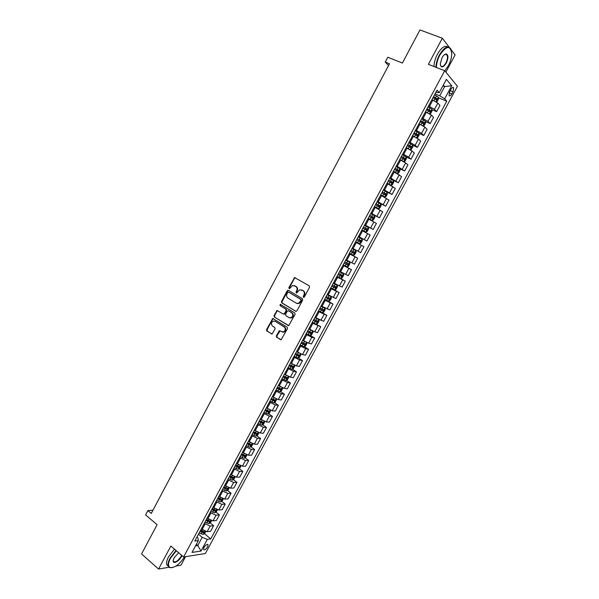 <?xml version="1.0" encoding="UTF-8"?>
<svg xmlns="http://www.w3.org/2000/svg" width="599" height="599" viewBox="0 0 599 599"><rect width="100%" height="100%" fill="white"/><g stroke="black" fill="none" stroke-linecap="round" stroke-linejoin="round"><path stroke-width="0.9" d="M303.438 297.329L304.329 297.014L309.556 287.235L309.264 285.85L294.596 277.562L288.808 287.775L289.452 288.778L292.537 285.476L295.734 286.389C297.141 287.46 297.448 288.92 296.655 290.785L295.981 292.042L296.64 293.053L299.702 289.751L302.974 290.672C304.397 291.743 304.704 293.218 303.91 295.097L303.229 296.355L303.438 297.329M207.628 546.887L208.093 544.82C207.119 543.959 205.749 544.828 203.982 547.426L203.518 549.493C204.499 550.346 205.869 549.478 207.628 546.887M276.341 335.844L276.618 337.237L281.193 339.768L287.483 328.529L287.198 327.136L272.777 318.473L266.548 329.615L266.825 330.992L272.111 333.995L275.091 328.933L274.814 327.548L272.523 326.103C270.875 324.216 271.137 322.539 273.301 321.071L275.098 321.266L284.143 326.934C285.813 328.799 285.573 330.483 283.424 331.981L279.336 330.775L276.341 335.844L276.865 335.987L277.142 337.372L280.482 339.7M449.205 47.231L442.332 38.231L419.966 29.95L402.386 63.03L387.785 57.234L385.232 62.071L389.485 63.771L151.248 513.455L147.878 510.603L145.594 514.915L157.095 524.709L141.559 553.955L158.578 569.05L169.09 567.238M442.332 38.231L428.375 64.34L444.69 70.719L183.594 556.98L170.872 546.048L158.578 569.05M295.644 311.33L296.909 310.888L302.697 300.069L302.405 298.684L288.448 290.35L287.198 290.8L281.5 301.514L281.777 302.884L295.988 311.443M295.075 314.325L288.748 325.609L274.29 316.961L274.013 315.591L277.023 310.514L283.245 314.018L284.495 313.584L286.12 310.537L285.843 309.159L280.033 305.602L280.25 304.277L294.783 312.933L295.075 314.325M175.994 566.048L180.98 565.186L185.563 556.666M445.843 72.127L455.083 54.928L451.242 49.897M450.897 89.363L449.752 91.49L449.055 95.503C449.752 96.394 450.68 95.877 451.863 93.961L453.001 91.849L453.698 87.828C453.009 86.937 452.08 87.447 450.897 89.363M444.69 70.719L457.441 86.263L205.352 553.521L183.594 556.98M435.885 92.336L439.232 92.658L437.038 90.179L194.795 541.047L198.381 540.568L197.88 537.872L196.929 537.071M439.232 92.658L446.397 79.345L451.736 85.739L444.683 98.828L439.726 95.788L435.054 93.878M438.378 97.749L446.772 101.194L444.683 98.828M446.772 101.194L210.758 538.905L207.321 539.362L201.032 551.043L192.002 552.435L198.381 540.568M152.962 510.221L147.878 510.603M385.232 62.071L388.541 65.553M442.901 85.844L444.69 86.563L443.35 84.998M439.726 95.788L444.69 86.563L451.736 85.739M196.337 544.364L197.76 545.554L202.192 537.31L198.464 534.211M210.144 522.882L213.596 525.69L210.578 531.291L207.149 531.702L201.257 529.014M213.596 525.69L210.182 526.072L204.289 523.369M215.917 512.1L219.406 514.9L216.381 520.516L212.982 520.868L207.089 518.157M219.406 514.9L216.022 515.215L210.129 512.497M221.705 501.288L225.231 504.081L222.199 509.712L218.83 509.996L212.944 507.263M225.231 504.081L221.885 504.328L215.992 501.595M227.508 490.446L231.079 493.232L228.039 498.877L224.7 499.094L218.807 496.346M231.079 493.232L227.755 493.411L221.87 490.656M233.318 479.574L236.942 482.352L233.887 488.013L230.585 488.163L224.692 485.4M236.942 482.352L233.647 482.465L227.762 479.687M239.151 468.665L242.82 471.435L239.757 477.118L236.485 477.193L230.593 474.415M242.82 471.435L239.563 471.48L233.67 468.695M244.998 457.733L248.712 460.496L245.642 466.187L242.4 466.202L236.508 463.401M248.712 460.496L245.485 460.474L239.593 457.666M250.861 446.764L254.62 449.52L251.55 455.233L248.338 455.18L242.445 452.365M254.62 449.52L251.43 449.43L245.538 446.607M256.731 435.773L260.55 438.52L257.465 444.248L254.29 444.121L248.39 441.291M260.55 438.52L257.39 438.363L251.49 435.518M262.624 424.743L266.495 427.484L263.403 433.227L260.258 433.032L254.358 430.179M266.495 427.484L263.365 427.259L257.473 424.392M268.532 413.684L272.455 416.417L269.355 422.175L266.241 421.913L260.34 419.045M272.455 416.417L269.355 416.125L263.463 413.243M274.454 402.588L278.43 405.321L275.323 411.101L272.238 410.764L266.345 407.874M278.43 405.321L275.368 404.954L269.468 402.056M280.384 391.469L284.428 394.194L281.305 399.99L278.258 399.585L272.365 396.68M284.428 394.194L281.395 393.76L275.495 390.84M286.337 380.313L290.433 383.038L287.31 388.841L284.293 388.369L278.4 385.442M290.433 383.038L287.438 382.529L281.545 379.594M292.305 369.126L296.46 371.844L293.33 377.669L290.35 377.123L284.45 374.18M296.46 371.844L293.503 371.268L287.602 368.31M298.28 357.91L302.51 360.62L299.365 366.461L296.415 365.847L290.515 362.882M302.51 360.62L299.582 359.969L293.682 356.997M304.277 346.656L308.567 349.367L305.415 355.222L302.502 354.541L296.602 351.553M308.567 349.367L305.677 348.648L299.777 345.653M310.282 335.373L314.647 338.083L311.487 343.953L308.612 343.197L302.712 340.195M314.647 338.083L311.787 337.289L305.887 334.272M312.393 322.172L320.75 326.762L317.575 332.655L314.73 331.824L308.829 328.806M320.75 326.762L312.019 322.868M322.142 312.588L326.859 315.411L323.677 321.319L314.969 317.38M326.859 315.411L318.166 311.42M327.466 300.78L332.992 304.03L329.802 309.953L321.124 305.917M332.992 304.03L324.336 299.949M331.322 288.097L339.139 292.612L335.942 298.557L327.301 294.423M339.139 292.612L330.521 288.433M336.967 276.438L345.309 281.163L342.096 287.123L333.493 282.9M345.309 281.163L336.72 276.895M343.1 265.02L351.493 269.685L348.274 275.66L339.7 271.34M351.493 269.685L342.942 265.32M349.254 253.564L357.693 258.169L354.466 264.159L345.93 259.749M357.693 258.169L349.18 253.714M358.082 251.281L361.339 245.238L363.915 246.623L360.68 252.636L352.175 248.128M361.339 245.238L355.432 242.071M358.397 236.553L366.902 241.068L358.442 236.47M366.902 241.068L370.152 235.04L361.706 230.39M364.589 225.022L373.155 229.477L364.724 224.775M373.155 229.477L376.412 223.427L367.996 218.68M370.803 213.454L379.414 217.841L371.028 213.049M379.414 217.841L382.679 211.784L374.308 206.94M374.472 206.633L378.328 208.707L379.646 208.317L381.159 205.509L380.844 204.027L377.026 201.878L385.696 206.183L377.34 201.286M385.696 206.183L388.976 200.103L380.635 195.162M385.554 191.328L392.001 194.48L383.682 189.494M392.001 194.48L395.288 188.386L386.984 183.346M393.041 180.224L398.32 182.755L390.039 177.663M398.32 182.755L401.615 176.638L393.348 171.501M396.403 173.029L397.294 173.448L398.582 173.118L400.11 170.288L399.833 168.723L404.654 170.985L396.411 165.796M404.654 170.985L407.956 164.852L405.635 162.921L399.735 159.619M406.219 156.983L411.011 159.184L408.713 157.215L402.805 153.898M411.011 159.184L414.321 153.037L412.045 151.03L406.137 147.698M412.614 145.213L417.383 147.354L415.122 145.302L409.214 141.963M417.383 147.354L420.708 141.184L418.461 139.095L412.561 135.748M419.03 133.397L423.778 135.486L421.554 133.36L415.646 129.998M423.778 135.486L427.109 129.302L424.901 127.13L419.001 123.761M425.462 121.552L430.194 123.581L428 121.372L422.1 117.996M430.194 123.581L433.534 117.382L431.362 115.128L425.455 111.736M431.909 109.669L436.619 111.646L434.47 109.355L428.562 105.956M436.619 111.646L439.973 105.424L437.839 103.095L431.939 99.681M195.529 545.876L197.76 545.554L201.032 551.043M217.811 498.211L218.515 498.765M212.024 508.978L213.109 509.846M206.258 519.715L207.681 520.875M200.5 530.422L202.222 531.837M204.394 533.634L210.758 538.905M202.192 537.31L207.321 539.362M303.805 297.404L304.404 295.277C305.198 293.405 304.891 291.93 303.468 290.852L302.974 290.672M301.641 289.894L303.468 290.852M294.431 285.626L296.235 286.577C297.643 287.647 297.95 289.107 297.156 290.972L296.55 293.076M295.374 277.726L294.461 278.288L289.317 287.962L289.377 288.8M288.576 290.425L287.707 290.979L282.009 301.686L282.294 303.057L296.071 311.45M301.057 300.421L300.855 299.448L288.621 292.125L287.745 292.439L287.041 293.757C286.247 295.614 286.554 297.074 287.947 298.145L296.288 303.184L298.452 303.408L301.057 300.421L301.559 300.593L300.855 299.448M288.928 292.237L301.357 299.627M297.029 303.483L298.946 303.581L300.848 301.926L300.354 301.754M301.559 300.593L300.848 301.926M288.508 325.661L274.29 316.961M277.756 310.634L276.955 311.181L274.529 315.748L274.806 317.118M283.761 314.176L285.012 313.741L286.629 310.701L286.352 309.324L280.033 305.602M280.864 304.427L280.549 305.767M289.07 317.612L290.912 317.799C293.113 316.302 293.368 314.617 291.676 312.73L288.456 310.754L287.198 311.195L285.573 314.243L285.858 315.628L289.07 317.612M289.819 317.897L291.421 317.957C293.615 316.459 293.869 314.774 292.185 312.895L291.676 312.73M288.613 310.806L292.185 312.895M280.07 330.865L276.865 335.987M282.376 332.101L283.941 332.123C286.082 330.626 286.322 328.941 284.66 327.076L284.143 326.934M274.836 321.131L284.66 327.076M273.511 318.586L272.732 319.125L267.072 329.757L267.349 331.135L271.909 334.04M436.334 101.897L436.956 101.808L438.505 98.925L438.318 97.18L434.552 94.814M432.381 99.861L431.961 99.629M432.95 97.802L436.342 99.823L437.015 98.73L433.564 96.641M433.444 96.881L435.78 98.221L435.75 99.157M429.753 113.907L430.516 113.78L432.059 110.905L431.857 109.19L428.083 106.847M426.293 112.088L425.5 111.654M426.481 109.827L429.88 111.841L430.561 110.748L427.102 108.674M426.99 108.891L429.333 110.231L429.288 111.167M423.201 125.88L424.092 125.715L425.634 122.855L425.417 121.17L421.636 118.849M420.333 124.345L419.06 123.641M420.041 121.822L423.441 123.813L424.122 122.728L420.655 120.669M420.55 120.863L422.909 122.211L422.849 123.147M416.664 137.83L417.69 137.62L419.225 134.768L418.993 133.105L415.204 130.814M414.852 136.812L412.644 135.591M413.617 133.779L417.016 135.756L417.705 134.678L414.231 132.634M414.141 132.806L416.5 134.146L416.425 135.082M410.158 149.743L411.303 149.488L412.831 146.643L412.591 145.055L408.795 142.749M409.394 149.301L406.242 147.511M406.661 147.938L406.159 147.661M407.208 145.699L410.615 147.661L411.303 146.59L407.822 144.554M407.739 144.711L410.105 146.059L410.016 146.987M444.772 70.817L448.344 65.778C450.493 61.645 451.639 57.624 451.758 53.7C450.403 45.037 446.42 45.517 439.808 55.13C437.592 59.421 436.461 63.539 436.409 67.485M435.952 67.305C436.057 63.314 437.218 59.181 439.434 54.891C444.144 47.224 447.947 45.217 450.83 48.886L451.391 50.451M446.255 63.172C442.968 67.979 440.976 68.196 440.287 63.823L441.987 57.848C443.447 55.273 444.892 53.985 446.33 53.992C448.494 55.13 448.464 58.185 446.255 63.172M440.4 65.201L440.594 65.703C441.95 67.41 443.709 66.489 445.881 62.94C447.46 59.72 447.872 57.107 447.109 55.101L445.948 54.217L444.623 54.584M433.99 66.541C434.088 62.551 435.241 58.417 437.457 54.142C441.388 47.486 444.892 45.097 447.977 46.977M445.941 54L446.098 54.711M176.353 550.751L170.408 558.358C167.982 563.24 167.885 566.302 170.131 567.545C174.698 567.987 179.528 564.408 184.597 556.815M172.325 567.657L169.734 567.62L168.304 566.085C167.705 564.183 168.274 561.562 170.019 558.208L176.031 550.481M181.939 555.558L181.445 556.621C178.854 561.765 172.34 564.692 173.223 560.245L174.137 557.774L178.674 552.75M173.201 560.469L173.313 561.226C175.208 562.828 177.791 561.241 181.055 556.471L181.602 555.273M168.424 566.369L166.792 564.752C166.185 562.85 166.747 560.23 168.491 556.883L174.504 549.163M403.666 161.618L404.931 161.318L406.459 158.48L406.212 156.923L402.408 154.639M403.606 161.588L399.855 159.394M401.248 160.322L399.78 159.521M400.821 157.589L404.228 159.536L404.917 158.473L401.435 156.451M401.36 156.586L403.733 157.926L403.629 158.862M399.833 168.723L396.029 166.507M396.111 172.871L393.431 171.351M397.294 173.448L393.491 171.239M394.456 169.442L397.863 171.366L398.552 170.318L395.063 168.304M395.003 168.424L397.377 169.764L397.264 170.7M387.089 183.144L390.952 185.233L392.255 184.889L393.775 182.066L393.483 180.524L389.679 178.33M390.952 185.233L387.141 183.054M388.107 181.257L391.514 183.174L392.21 182.126L388.714 180.127M388.661 180.224L391.042 181.564L390.907 182.5M380.769 194.907L384.633 196.989L385.943 196.614L387.456 193.806L387.156 192.294L383.345 190.123M384.633 196.989L380.814 194.832M381.773 193.043L385.179 194.937L385.883 193.904L382.379 191.912M382.334 191.994L384.723 193.335L384.573 194.271M380.852 204.064L378.358 208.699L374.502 206.573M375.461 204.791L378.875 206.677L379.579 205.644L376.067 203.667M376.03 203.727L378.426 205.068L378.254 206.011M368.19 218.328L372.039 220.395L373.372 219.975L374.877 217.182L374.555 215.722L370.729 213.603M372.039 220.395L368.213 218.283M369.164 216.509L372.578 218.373L373.289 217.347L369.77 215.385M369.748 215.43L372.144 216.763L371.949 217.714M361.923 229.986L365.772 232.045L367.12 231.611L368.617 228.818L368.273 227.388L364.447 225.299M365.772 232.045L361.938 229.964M362.889 228.189L366.303 230.038L367.015 229.02L363.488 227.073M363.481 227.096L365.884 228.429L365.66 229.387M359.52 243.666L355.679 241.607L359.52 243.666L360.875 243.201L362.373 240.424L362.021 239.023L358.18 236.949M356.63 239.84L360.044 241.674L360.763 240.663L357.229 238.724L359.632 240.064L359.363 241.045M349.442 253.212L353.29 255.256L354.653 254.77L356.15 251.992L355.776 250.622L351.935 248.578M355.776 250.622L351.942 248.563M350.393 251.453L353.807 253.272L354.526 252.269L350.992 250.337M354.526 252.269L353.41 251.662L352.639 252.636L350.4 251.438M343.227 264.788L347.076 266.802L348.453 266.3L349.936 263.53L349.561 262.19L345.713 260.161M349.561 262.19L345.72 260.138M344.17 263.036L347.585 264.84L348.304 263.837L344.762 261.92M348.304 263.837L347.195 263.223L346.424 264.196L344.185 262.998M337.02 276.334L340.876 278.325L342.269 277.794L343.751 275.038L343.354 273.721L339.498 271.721M343.354 273.721L339.528 271.676M337.963 274.582L341.385 276.371L342.104 275.375L338.555 273.473M341.026 274.784L340.225 275.72L337.993 274.529M330.835 287.842L334.699 289.811L336.099 289.257L337.574 286.509L337.177 285.251L333.306 283.245M334.736 289.796L337.177 285.251L333.344 283.177M331.779 286.097L335.2 287.872L335.927 286.884L332.37 284.989M334.871 286.315L334.047 287.206L331.816 286.03M324.673 299.32L328.537 301.267L329.944 300.691L331.419 297.95L331 296.685L327.136 294.73M331 296.685L327.181 294.656M325.609 297.576L329.031 299.335L329.757 298.354L326.2 296.475M328.724 297.808L327.885 298.669L325.654 297.493M318.526 310.761L322.397 312.685L323.812 312.086L325.287 309.354L324.853 308.118L320.982 306.186M324.853 308.118L321.034 306.089M319.454 309.024L322.883 310.769L323.61 309.795L320.046 307.931M322.591 309.264L321.745 310.095L319.514 308.927M318.728 319.552L316.309 324.059L317.695 323.453L319.162 320.727L318.72 319.522L314.842 317.612M318.72 319.522L318.309 319.274M317.29 318.735L314.902 317.5M313.322 320.443L316.751 322.172L317.485 321.199L313.913 319.349M316.482 320.682L315.621 321.483L313.389 320.323M312.334 330.798L308.725 329.008M309.803 329.398L308.792 328.873M312.626 330.94L313.06 332.071L311.6 334.789L310.2 335.41L306.276 333.553M307.205 331.824L310.634 333.538L311.368 332.572L307.796 330.73M310.379 332.071L309.511 332.842L307.28 331.689M305.453 341.819L302.622 340.367M306.568 342.381L306.98 343.384L305.52 346.087L304.075 346.754L300.181 344.897M301.11 343.175L304.539 344.874L305.273 343.916L301.694 342.089M304.292 343.429L303.423 344.17L301.192 343.017M298.272 352.601L296.535 351.688M300.533 353.784L300.908 354.66L299.455 357.363L297.995 358.045L294.102 356.21M295.03 354.496L298.459 356.18L299.201 355.222L295.607 353.41M298.22 354.75L297.351 355.469L295.12 354.323M291.511 363.526L290.463 362.987M294.521 365.158L294.858 365.907L293.405 368.602L291.945 369.298L288.044 367.494M288.965 365.779L292.394 367.457L293.136 366.498L289.542 364.701M292.162 366.041L291.294 366.73L289.062 365.592M285.042 374.57L284.413 374.248M288.531 376.501L288.823 377.115L287.378 379.803L285.903 380.53L281.994 378.74M282.915 377.033L286.352 378.695L287.093 377.744L283.492 375.955M286.127 377.295L285.251 377.962L283.028 376.831M282.563 387.808L282.81 388.302L281.365 390.982L279.883 391.724L275.974 389.964M276.888 388.257L280.325 389.904L281.073 388.953L277.464 387.179M280.1 388.519L279.231 389.163L277.008 388.032M276.618 399.084L275.375 402.124L273.878 402.887L269.962 401.143M270.875 399.451L274.312 401.075L275.061 400.139L271.452 398.372M274.095 399.705L273.226 400.334L271.003 399.211M270.696 410.33L269.393 413.235L267.888 414.021L263.964 412.299M264.878 410.607L268.322 412.224L269.071 411.288L265.454 409.536M268.105 410.869L267.236 411.468L265.013 410.352M264.795 421.546L263.433 424.317L261.92 425.118L257.989 423.426M258.895 421.733L262.34 423.336L263.096 422.4L259.472 420.67M262.13 421.996L261.269 422.58L259.045 421.464M258.91 432.718L257.488 435.361L255.96 436.184L252.029 434.515M252.935 432.83L256.379 434.417L257.136 433.489L253.512 431.767M256.17 433.084L255.316 433.654L253.092 432.538M252.935 443.829L251.558 446.382L250.023 447.228L246.092 445.574M246.99 443.896L250.434 445.469L251.191 444.54L247.559 442.833M250.232 444.151L249.379 444.69L247.155 443.589M246.975 454.903L245.65 457.366L244.107 458.235L240.162 456.603M241.06 454.933L244.512 456.49L245.268 455.569L241.629 453.87M244.302 455.18L243.456 455.704L241.24 454.604M241.03 465.947L239.75 468.328L238.2 469.212L234.254 467.602M235.152 465.932L238.597 467.482L239.36 466.561L235.721 464.876M238.387 466.187L237.548 466.688L235.332 465.595M235.108 476.954L233.872 479.252L232.315 480.158L228.361 478.571M229.26 476.901L232.704 478.436L233.468 477.523L229.821 475.853M232.494 477.156L231.663 477.635L229.447 476.549M229.2 487.938L228.009 490.147L226.437 491.068L222.484 489.503M223.375 487.848L226.826 489.368L227.59 488.447L223.944 486.8M226.826 489.368L223.577 487.474M223.307 498.892L222.162 501.011L220.582 501.955L216.628 500.412M217.512 498.757L220.971 500.262L221.735 499.349L218.081 497.709M220.971 500.262L217.722 498.368M217.43 509.809L216.336 511.846L214.749 512.811L210.781 511.284M211.672 509.637L215.123 511.127L215.887 510.221L212.233 508.596M215.123 511.127L211.889 509.232M211.574 520.696L210.519 522.65L208.924 523.638L204.955 522.133M205.839 520.486L209.298 521.961L210.062 521.055L206.4 519.445M209.298 521.961L206.063 520.067M205.727 531.56L204.723 533.424L203.121 534.428L199.145 532.945M200.029 531.306L203.48 532.773L204.252 531.867L200.583 530.272M203.48 532.773L200.261 530.871M202.02 529.643L205.053 523.998M207.86 518.779L210.9 513.118M213.716 507.885L216.771 502.209M219.586 496.96L222.648 491.27M225.479 486.006L228.541 480.293M231.379 475.014L234.456 469.294M237.301 464L240.386 458.257M243.239 452.949L246.331 447.191M249.191 441.875L252.299 436.094M255.167 430.763L258.274 424.968M261.157 419.614L264.271 413.812M267.161 408.443L270.291 402.618M273.181 397.234L276.319 391.394M279.224 385.996L282.369 380.14M285.281 374.727L288.433 368.857M291.354 363.428L294.521 357.536M297.441 352.092L300.616 346.185M303.551 340.726L306.74 334.804M309.683 329.323L312.873 323.385M315.823 317.897L319.027 311.937M321.985 306.426L325.197 300.451M328.162 294.933L331.389 288.935M334.362 283.402L337.589 277.389M340.576 271.834L343.819 265.806M346.814 260.236L350.063 254.193M353.066 248.607L356.323 242.543M359.333 236.942L362.597 230.862M365.622 225.239L368.894 219.144M371.927 213.506L375.214 207.389M378.246 201.743L381.548 195.603M384.595 189.935L387.897 183.788M390.952 178.105L394.269 171.935M397.332 166.23L400.656 160.045M403.733 154.325L407.065 148.118M410.15 142.382L413.49 136.16M416.582 130.41L419.936 124.165M423.044 118.4L426.406 112.14M429.513 106.352L432.89 100.07M434.47 109.355L437.839 103.095M428 121.372L431.362 115.128M421.554 133.36L424.901 127.13M415.122 145.302L418.461 139.095M408.713 157.215L412.045 151.03M402.318 169.098L405.635 162.921M395.939 180.943L399.256 174.788M389.582 192.751L392.892 186.611M383.248 204.521L386.542 198.404M376.928 216.261L380.215 210.167M370.631 227.972L373.903 221.885M364.342 239.645L367.606 233.58M351.838 262.886L355.08 256.859M345.608 274.462L348.843 268.449M339.393 286L342.621 280.003M333.201 297.501L336.421 291.526M327.024 308.979L330.236 303.012M320.869 320.413L324.066 314.475M314.73 331.824L317.919 325.893M308.612 343.197L311.787 337.289M302.502 354.541L305.677 348.648M296.415 365.847L299.582 359.969M290.35 377.123L293.503 371.268M284.293 388.369L287.438 382.529M278.258 399.585L281.395 393.76M272.238 410.764L275.368 404.954M266.241 421.913L269.355 416.125M260.258 433.032L263.365 427.259M254.29 444.121L257.39 438.363M248.338 455.18L251.43 449.43M242.4 466.202L245.485 460.474M236.485 477.193L239.563 471.48M230.585 488.163L233.647 482.465M224.7 499.094L227.755 493.411M218.83 509.996L221.885 504.328M212.982 520.868L216.022 515.215M207.149 531.702L210.182 526.072M450.171 90.711L453.001 91.849M449.168 92.875L451.863 93.961M304.404 295.277L303.91 295.097M302.293 290.163L301.799 289.976M296.483 292.23L295.981 292.042M297.156 290.972L296.655 290.785M296.235 286.577L295.734 286.389M295.075 285.895L294.573 285.708M289.317 287.962L288.808 287.775M294.461 278.288L293.959 278.093M303.73 296.535L303.229 296.355M282.294 303.057L281.777 302.884M282.009 301.686L281.5 301.514M287.707 290.979L287.198 290.8M289.122 292.305L288.621 292.125M288.463 325.661L288.052 325.542M274.529 315.748L274.013 315.591M276.955 311.181L276.438 311.023M285.012 313.741L284.495 313.584M286.629 310.701L286.12 310.537M286.352 309.324L285.843 309.159M288.965 310.918L288.456 310.754M279.306 331.412L278.79 331.269M275.622 321.416L275.098 321.266M271.871 334.047L271.422 333.928M267.349 331.135L266.825 330.992M267.072 329.757L266.548 329.615M272.732 319.125L272.208 318.975M277.142 337.372L276.618 337.237M435.945 101.65L438.318 97.225M435.51 97.727L436.499 95.9M433.983 100.572L434.889 98.887M435.698 98.154L436.963 98.67M429.453 113.713L431.864 109.235M429.049 109.752L430.03 107.932M427.499 112.642L428.427 110.905M429.243 110.156L430.501 110.688M422.976 125.745L425.417 121.208M422.602 121.747L423.583 119.927M421.03 124.674L421.981 122.892M422.804 122.129L424.055 122.668M416.53 137.74L419.001 133.15M416.17 133.704L417.151 131.885M414.583 136.662L415.556 134.85M416.387 134.064L417.63 134.61M410.09 149.705L412.591 145.055M409.768 145.624L410.734 143.812M408.181 148.574L409.147 146.77M409.993 145.961L411.228 146.523M403.689 161.618L406.212 156.923M403.374 157.515L404.347 155.71M401.794 160.457L402.76 158.653M403.614 157.829L404.842 158.398M397.324 173.44L399.84 168.761M397.002 169.36L397.968 167.563M395.422 172.295L396.396 170.498M397.249 169.659L398.47 170.236M390.982 185.226L393.491 180.561M390.653 181.183L391.611 179.386M389.08 184.103L390.039 182.313M390.907 181.46L392.12 182.044M384.663 196.981L387.164 192.331M384.318 192.96L385.277 191.178M382.746 195.88L383.704 194.091M384.58 193.222L385.786 193.814M377.999 204.716L378.957 202.926M376.434 207.621L377.392 205.839M378.276 204.948L379.474 205.547M372.076 220.387L374.562 215.76M371.702 216.426L372.66 214.652M370.145 219.331L371.095 217.549M371.986 216.643L373.184 217.25M365.802 232.038L368.288 227.425M365.42 228.107L366.371 226.332M363.863 230.997L364.821 229.23M365.719 228.301L366.902 228.923M359.557 243.658L362.028 239.061M359.16 239.757L360.111 237.99M357.61 242.64L358.561 240.873M359.467 239.929L360.65 240.558M353.32 255.241L355.791 250.659M352.916 251.37L353.867 249.603M351.373 254.246L352.317 252.486M352.639 252.636L353.807 253.272M347.113 266.795L349.569 262.22M346.686 262.954L347.637 261.194M345.151 265.814L346.095 264.062M346.424 264.196L347.585 264.84M340.913 278.31L343.362 273.75M340.479 274.499L341.423 272.747M338.944 277.359L339.888 275.607M340.225 275.72L341.385 276.371M334.294 286.008L335.23 284.263M332.759 288.86L333.695 287.116M334.047 287.206L335.2 287.872M328.574 301.252L331.015 296.715M328.117 297.493L329.061 295.749M326.59 300.331L327.526 298.594M327.885 298.669L329.031 299.335M322.434 312.671L324.86 308.148M321.963 308.942L322.898 307.205M320.443 311.772L321.378 310.035M321.745 310.095L322.883 310.769M315.83 320.353L316.759 318.623M314.31 323.183L315.239 321.446M315.621 321.483L316.751 322.172M310.2 335.41L312.611 330.933M309.713 331.741L310.641 330.012M308.193 334.556L309.121 332.827M309.511 332.842L310.634 333.538M304.105 346.731L306.478 342.336M303.611 343.085L304.532 341.363M302.098 345.9L303.019 344.178M303.423 344.17L304.539 344.874M298.032 358.022L300.361 353.702M297.523 354.406L298.444 352.699M296.018 357.206L296.939 355.492M297.351 355.469L298.459 356.18M291.983 369.284L294.266 365.038M291.458 365.69L292.349 364.035M289.953 368.482L290.874 366.775M291.294 366.73L292.394 367.457M285.94 380.507L288.179 376.344M285.409 376.943L286.27 375.341M283.911 379.729L284.825 378.021M285.251 377.962L286.352 378.695M279.92 391.701L282.122 387.613M279.374 388.167L280.205 386.617M277.876 390.945L278.797 389.245M279.231 389.163L280.325 389.904M273.915 402.865L276.072 398.852M273.354 399.361L274.162 397.856M271.871 402.131L272.777 400.431M273.226 400.334L274.312 401.075M267.925 413.999L270.044 410.06M267.356 410.517L268.135 409.072M265.874 413.28L266.78 411.588M267.236 411.468L268.322 412.224M261.958 425.095L264.032 421.232M261.374 421.644L262.13 420.251M259.899 424.399L260.805 422.707M261.269 422.58L262.34 423.336M255.998 436.169L258.042 432.381M255.414 432.74L256.132 431.392M253.931 435.488L254.837 433.803M255.316 433.654L256.379 434.417M250.06 447.206L252.059 443.492M249.461 443.799L250.157 442.511M247.993 446.54L248.892 444.862M249.379 444.69L250.434 445.469M244.145 458.213L246.099 454.574M243.531 454.836L244.197 453.593M242.063 457.569L242.962 455.891M243.456 455.704L244.512 456.49M238.237 469.189L240.154 465.625M237.616 465.835L238.26 464.644M236.156 468.56L237.047 466.891M237.548 466.688L238.597 467.482M232.352 480.136L234.231 476.639M231.716 476.811L232.33 475.666M230.256 479.522L231.154 477.86M231.663 477.635L232.704 478.436M226.482 491.045L228.316 487.631M225.838 487.751L226.422 486.658M224.378 490.461L225.276 488.799M220.627 501.932L222.424 498.585M219.975 498.66L220.529 497.619M218.523 501.363L219.406 499.708M214.786 512.789L216.546 509.509M214.12 509.539L214.652 508.551M212.675 512.235L213.558 510.58M208.961 523.608L210.691 520.404M208.287 520.389L208.796 519.445M206.85 523.077L207.733 521.429M203.158 534.405L204.843 531.276M202.477 531.208L202.956 530.317M201.032 533.889L201.915 532.241M207.598 544.401L208.093 544.82M452.709 87.432L453.698 87.828M295.09 277.756L294.596 277.562M288.321 290.455L287.812 290.275M298.946 303.581L298.452 303.408M277.539 310.679L277.023 310.514M284.435 314.25L283.919 314.093M280.766 304.449L280.25 304.277M291.421 317.957L290.912 317.799M279.853 330.91L279.336 330.775M283.941 332.123L283.424 331.981M273.301 318.623L272.777 318.473M435.78 98.221L437.015 98.73M429.333 110.231L430.561 110.748M422.909 122.211L424.122 122.728M416.5 134.146L417.705 134.678M410.105 146.059L411.303 146.59M447.109 55.101L445.042 54.314M445.948 54.217L446.33 53.992M166.792 564.752L168.304 566.085M170.131 567.545L169.734 567.62M403.733 157.926L404.917 158.473M397.377 169.764L398.56 170.318M391.042 181.564L392.21 182.126M384.723 193.335L385.883 193.904M378.426 205.068L379.579 205.644M372.144 216.763L373.289 217.347M365.884 228.429L367.015 229.02M359.632 240.064L360.763 240.663M341.348 274.948L342.104 275.375M335.373 286.569L335.927 286.884M329.323 298.1L329.757 298.354M323.235 309.571L323.61 309.795"/></g></svg>
